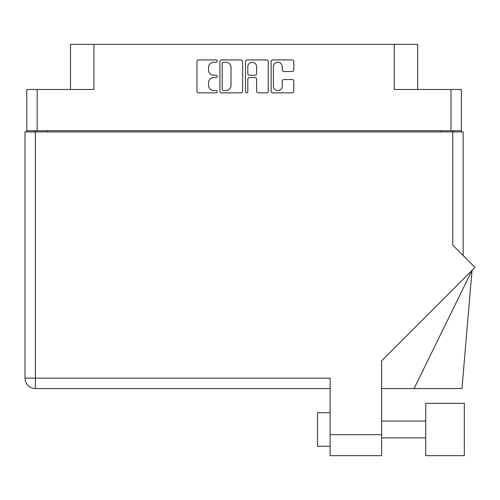 <?xml version="1.0" encoding="UTF-8"?>
<svg xmlns="http://www.w3.org/2000/svg" width="500" height="500" viewBox="0 0 500 500"><rect width="100%" height="100%" fill="white"/><g stroke="black" fill="none" stroke-linecap="round" stroke-linejoin="round"><path stroke-width="0.75" d="M273.419 86.144A4.406 4.406 0 0 0 277.825 90.55A4.406 4.406 0 0 0 282.225 86.144L282.225 81.163A1.644 1.644 0 0 1 283.875 79.519L292.188 79.519A1.644 1.644 0 0 1 293.837 81.163L293.837 91.206A1.644 1.644 0 0 1 292.188 92.856L272.762 92.856A1.644 1.644 0 0 1 271.112 91.206L271.112 61.569A1.644 1.644 0 0 1 272.762 59.925L292.188 59.925A1.644 1.644 0 0 1 293.837 61.569L293.837 69.887A1.644 1.644 0 0 1 292.188 71.531L283.875 71.531A1.644 1.644 0 0 1 282.225 69.887L282.225 66.631A4.406 4.406 0 0 0 277.825 62.231A4.406 4.406 0 0 0 273.419 66.631L273.419 86.144M246.663 92.856A1.15 1.15 0 0 0 247.812 91.7L247.812 79.188A1.644 1.644 0 0 1 249.462 77.544L254.975 77.544A1.644 1.644 0 0 1 256.625 79.188L256.625 91.206A1.644 1.644 0 0 0 258.269 92.856L266.588 92.856A1.644 1.644 0 0 0 268.231 91.206L268.231 61.569A1.644 1.644 0 0 0 266.588 59.925L247.156 59.925A1.644 1.644 0 0 0 245.512 61.569L245.512 91.7A1.15 1.15 0 0 0 246.663 92.856M461.375 131.912L461.375 89.475L461.375 130.738L26.762 130.738L26.762 89.475L26.762 131.912M242.631 91.206L242.631 61.569A1.644 1.644 0 0 0 240.981 59.925L221.556 59.925A1.644 1.644 0 0 0 219.906 61.569L219.906 91.206A1.644 1.644 0 0 0 221.556 92.856L240.981 92.856A1.644 1.644 0 0 0 242.631 91.206M213.812 62.231L216.081 62.231A1.15 1.15 0 0 0 217.231 61.075A1.15 1.15 0 0 0 216.081 59.925L198.588 59.925A1.644 1.644 0 0 0 196.938 61.569L196.938 91.206A1.644 1.644 0 0 0 198.588 92.856L216.081 92.856A1.15 1.15 0 0 0 217.231 91.7A1.15 1.15 0 0 0 216.081 90.55L213.812 90.55A5.269 5.269 0 0 1 208.544 85.281L208.544 82.812A5.269 5.269 0 0 1 213.812 77.544L216.081 77.544A1.15 1.15 0 0 0 217.231 76.388A1.15 1.15 0 0 0 216.081 75.237L213.812 75.237A5.269 5.269 0 0 1 208.544 69.969L208.544 67.5A5.269 5.269 0 0 1 213.812 62.231M26.762 89.475L93.944 89.475L93.944 44.35L417.681 44.35L417.681 89.475M394.2 44.35L394.2 89.475L461.375 89.475M70.456 89.475L70.456 44.35L93.944 44.35M34.812 131.912L34.812 130.738M223.363 62.231A1.15 1.15 0 0 0 222.213 63.381L222.213 89.394A1.15 1.15 0 0 0 223.363 90.55L225.75 90.55A5.269 5.269 0 0 0 231.019 85.281L231.019 67.5A5.269 5.269 0 0 0 225.75 62.231L223.363 62.231M256.625 66.712A4.406 4.406 0 0 0 252.219 62.312A4.406 4.406 0 0 0 247.812 66.712L247.812 73.587A1.644 1.644 0 0 0 249.462 75.237L254.975 75.237A1.644 1.644 0 0 0 256.625 73.587L256.625 66.712M453.325 130.738L453.325 131.912L453.325 130.738M425.731 403.312L425.731 455.65L464.312 455.65L464.312 403.312L425.731 403.312M330.119 446.256L317.538 446.256L317.538 412.706L330.119 412.706M452.738 131.912L452.738 245.138L475 267.394L381.619 360.781L381.619 455.65L330.119 455.65L330.119 378.156L35.4 378.156L35.4 131.912L463.137 131.912L463.137 255.538M25 131.912L25 378.156L25 131.912L35.4 131.912M330.119 388.556L35.4 388.556L35.4 378.156L25 378.156A10.4 10.4 0 0 0 35.4 388.556A10.4 10.4 0 0 1 25 378.156M414.05 388.556L472.038 270.363L461.969 388.556L381.619 388.556M37.163 89.475L37.163 130.738M450.975 130.738L450.975 89.475M440.744 131.912L440.744 130.738M47.394 130.738L47.394 131.912M330.119 434.681L381.619 434.681M425.731 437.869L381.619 437.869M425.731 421.094L381.619 421.094"/></g></svg>
